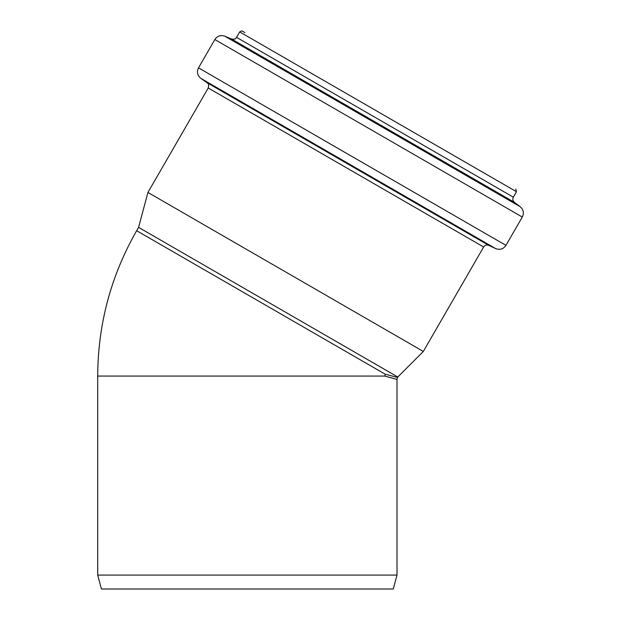 <?xml version="1.0" encoding="UTF-8"?>
<svg xmlns="http://www.w3.org/2000/svg" width="620" height="620" viewBox="0 0 620 620"><rect width="100%" height="100%" fill="white"/><g stroke="black" fill="none" stroke-linecap="round" stroke-linejoin="round"><path stroke-width="0.93" d="M136.656 230.702C110.918 275.737 97.937 324.198 97.704 376.069L384.78 376.069L385.276 374.24L397.529 377.433L397.776 377.014L138.578 227.362L136.656 230.702L385.276 374.24M384.78 376.069L396.994 379.425L397.521 377.433M396.994 575.073L393.266 589L101.432 589L97.704 575.073L396.994 575.073L396.994 379.425M515.747 188.992L516.476 191.712L239.7 31.915C241.498 30.861 242.404 30.613 242.42 31.186L244.838 32.581M516.476 191.712L513.329 197.16L236.553 37.363C235.368 38.029 236.856 39.533 231.554 39.037L224.851 36.193C220.681 34.797 217.341 35.914 214.846 39.541L198.501 67.859C196.571 71.959 197.346 75.462 200.826 78.36L495.69 248.604C499.945 250.162 503.363 249.085 505.951 245.365L198.501 67.859M505.951 245.365L522.296 217.047C524.195 213.071 523.489 209.63 520.196 206.708L514.383 202.329C512.732 200.872 512.384 199.144 513.329 197.16M397.776 377.014L423.328 351.455L483.639 246.993C484.933 245.133 486.646 244.59 488.769 245.373L495.69 248.604M423.328 351.455L147.932 192.456L208.243 87.994L483.639 246.993M514.383 202.329L231.554 39.037M520.196 206.708L224.851 36.193M522.296 217.047L214.846 39.541M488.769 245.373L207.08 82.739L200.826 78.36M97.704 575.073L97.704 376.069M239.7 31.915L236.553 37.363M207.08 82.739C207.607 83.979 209.358 82.615 208.243 87.994M138.578 227.362L147.932 192.456"/></g></svg>
